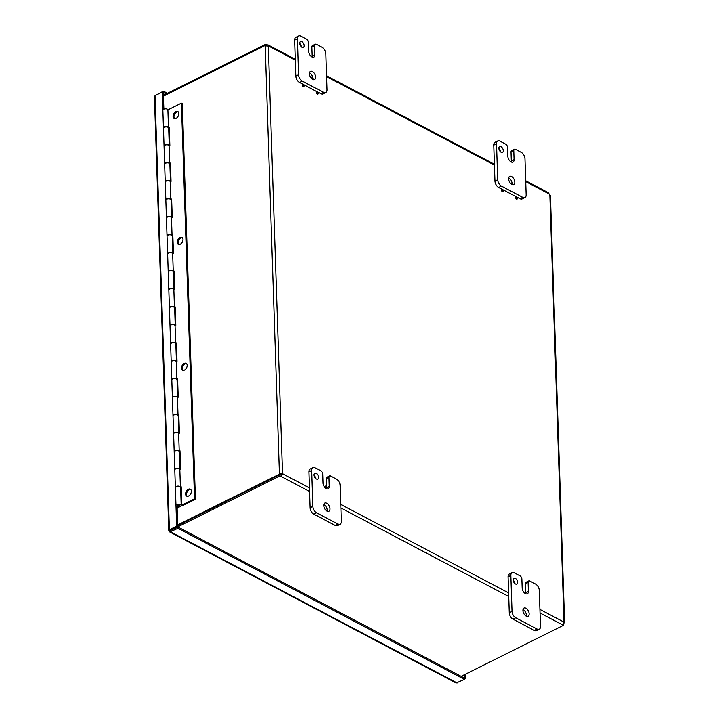 <?xml version="1.0" encoding="UTF-8"?>
<svg xmlns="http://www.w3.org/2000/svg" width="719" height="719" viewBox="0 0 719 719"><rect width="100%" height="100%" fill="white"/><g stroke="black" fill="none" stroke-linecap="round" stroke-linejoin="round"><path stroke-width="1.08" d="M317.268 92.4A0.926 0.53 -116.5 0 1 318.436 93.461A0.926 0.53 -116.5 0 1 317.268 92.4M318.436 93.461L318.059 93.991A1.258 0.719 -116.5 0 1 317.115 93.919A1.258 0.719 -116.5 0 1 316.477 92.562A1.258 0.719 -116.5 0 1 316.989 91.843L317.645 91.87M312.01 77.526A0.926 0.53 -116.5 0 1 313.178 78.578A0.926 0.53 -116.5 0 1 312.01 77.526M311.381 78.371A1.258 0.719 -116.5 0 1 311.219 77.688A1.258 0.719 -116.5 0 1 311.722 76.969L312.388 76.996M313.178 78.578L312.801 79.117A1.258 0.719 -116.5 0 1 312.495 79.306M303.041 84.896A0.926 0.53 -116.5 0 1 304.209 85.956A0.926 0.53 -116.5 0 1 303.041 84.896M304.209 85.956L303.831 86.496A1.258 0.719 -116.5 0 1 302.888 86.415A1.258 0.719 -116.5 0 1 302.25 85.067A1.258 0.719 -116.5 0 1 302.762 84.348L303.418 84.366M516.422 197.401A0.926 0.53 -116.5 0 1 517.59 198.462A0.926 0.53 -116.5 0 1 516.422 197.401M517.59 198.462L517.204 199.001A1.258 0.719 -116.5 0 1 516.269 198.92A1.258 0.719 -116.5 0 1 515.631 197.572A1.258 0.719 -116.5 0 1 516.134 196.853L516.79 196.871M502.195 189.906A0.926 0.53 -116.5 0 1 503.363 190.957A0.926 0.53 -116.5 0 1 502.195 189.906M503.363 190.957L502.985 191.497A1.258 0.719 -116.5 0 1 502.042 191.416A1.258 0.719 -116.5 0 1 501.404 190.068A1.258 0.719 -116.5 0 1 501.916 189.349L502.572 189.367M325.581 486.637A0.926 0.53 -116.5 0 1 326.75 487.698A0.926 0.53 -116.5 0 1 325.581 486.637M325.051 487.671A1.258 0.719 -116.5 0 1 324.79 486.808A1.258 0.719 -116.5 0 1 325.303 486.089L325.959 486.107M326.75 487.698L326.372 488.237A1.258 0.719 -116.5 0 1 325.932 488.417M563.265 624.514L563.777 624.254L562.995 623.84M175.804 527.836L279.844 475.96L279.799 474.621L177.683 525.544M163.438 96.175L265.059 45.504L265.913 45.953A1.465 0.746 -1.9 0 1 265.886 45.944M265.85 45.926A1.465 0.746 -1.9 0 1 265.572 45.692L265.527 44.362A1.465 0.746 178.1 0 0 266.659 44.812L268.124 44.955L268.259 46.097M266.695 46.007L266.659 44.812M265.527 44.362L163.402 95.285M549.702 195.793L549.837 194.516A1.465 0.845 -116.5 0 1 549.658 194.229L548.139 193.222M562.914 623.975A1.465 0.746 178.1 0 0 563.247 624.074L563.292 625.404A1.465 0.746 -1.9 0 1 562.456 624.811L563.849 622.034A1.465 0.845 -116.5 0 1 563.984 621.926L564.595 622.402L550.43 195.514M295.275 60.099L268.493 45.98A1.465 0.845 -116.5 0 1 268.358 46.079A1.465 0.845 -116.5 0 1 268.331 46.097L282.504 473.497A1.465 0.845 -116.5 0 1 282.684 473.785L280.976 476.4L281.551 474.351A1.465 0.845 63.5 0 0 281.372 474.064L280.455 474.378A1.465 0.935 -62.2 0 0 280.329 474.81L279.278 474.252A1.465 0.935 117.8 0 1 279.403 473.83L282.504 473.497L281.372 474.064M563.292 625.404L461.14 676.336M309.583 491.49L280.976 476.4A1.465 0.746 -1.9 0 1 279.844 475.96M309.467 487.904L282.684 473.785L281.551 474.351M279.799 474.621A1.465 0.746 178.1 0 0 280.931 475.07M280.455 474.378L279.403 473.83L265.203 45.791A1.465 0.935 117.8 0 1 265.059 45.504M279.278 474.252L177.656 524.924M265.203 45.791L268.331 46.097M563.984 621.926A1.465 0.845 -116.5 0 1 564.011 621.917L563.903 623.831A1.465 0.935 -62.2 0 0 563.777 624.254M563.903 623.831L563.202 623.463M464.33 678.017L464.411 674.71M464.402 679.06L465.57 678.475L465.436 674.197M464.519 677.927L465.57 678.475M166.17 93.91L163.465 92.481L163.42 91.151L155.421 95.456M167.446 93.272L163.42 91.151M154.909 97.101L155.007 95.663L162.26 92.041L162.862 110.16M177.054 506.634L177.719 526.703L176.667 526.155L169.405 529.768L169.774 531.997L177.926 528.321L464.411 679.374L456.197 683.023L169.774 531.997M168.812 530.46L169.307 531.044L177.719 526.703M162.26 92.041L163.312 92.598L163.869 109.153M170.439 530.334L169.405 529.768L155.007 95.663M175.984 505.7L176.667 526.155M457.158 682.987L170.673 531.934L170.439 530.478L177.881 526.991L464.375 678.044L464.411 679.374M177.881 526.991L177.926 528.321M178.186 111.831A3.928 2.517 -62.2 0 0 176.721 112.092A3.928 2.517 -62.2 0 0 174.214 115.238A3.928 2.517 -62.2 0 0 174.6 118.635M175.831 111.625A3.928 2.517 117.8 0 1 177.782 111.526A3.928 2.517 117.8 0 1 178.168 116.172A3.928 2.517 117.8 0 1 174.115 118.473A3.928 2.517 117.8 0 1 173.216 115.139A3.928 2.517 117.8 0 1 175.831 111.625M182.365 237.71A3.928 2.517 -62.2 0 0 180.9 237.98A3.928 2.517 -62.2 0 0 178.393 241.117A3.928 2.517 -62.2 0 0 178.77 244.514M180.011 237.513A3.928 2.517 117.8 0 1 181.952 237.405A3.928 2.517 117.8 0 1 182.347 242.051A3.928 2.517 117.8 0 1 178.294 244.352A3.928 2.517 117.8 0 1 177.395 241.018A3.928 2.517 117.8 0 1 180.011 237.513M186.536 363.598A3.928 2.517 -62.2 0 0 185.08 363.859A3.928 2.517 -62.2 0 0 182.563 367.005A3.928 2.517 -62.2 0 0 182.95 370.402M184.19 363.392A3.928 2.517 117.8 0 1 186.131 363.293A3.928 2.517 117.8 0 1 186.518 367.93A3.928 2.517 117.8 0 1 182.473 370.231A3.928 2.517 117.8 0 1 181.574 366.906A3.928 2.517 117.8 0 1 184.19 363.392M190.715 489.477A3.928 2.517 -62.2 0 0 189.25 489.738A3.928 2.517 -62.2 0 0 186.742 492.883A3.928 2.517 -62.2 0 0 187.129 496.281M188.36 489.271A3.928 2.517 117.8 0 1 190.31 489.172A3.928 2.517 117.8 0 1 190.697 493.818A3.928 2.517 117.8 0 1 186.643 496.119A3.928 2.517 117.8 0 1 185.745 492.785A3.928 2.517 117.8 0 1 188.36 489.271M169.28 128.009L168.695 128.306M168.381 127.542L169.253 127.11L169.864 145.454L169.091 145.84M179.121 451.235L179.993 450.804L180.595 469.148L179.831 469.534M181.215 487.671L180.631 487.958M180.316 487.203L181.179 486.772L181.79 505.115L182.68 505.583L195.415 499.238L182.293 103.608L181.404 103.141L194.525 498.761L195.415 499.238M180.02 451.703L179.435 451.999M177.926 415.276L178.797 414.845L179.408 433.18L178.636 433.566M178.824 415.735L178.24 416.031M176.739 379.308L177.602 378.877L178.213 397.221L177.44 397.598M177.629 379.776L177.045 380.063M175.544 343.34L176.407 342.909L177.018 361.253L176.245 361.639M176.443 343.808L175.858 344.095M174.349 307.373L175.22 306.941L175.822 325.285L175.059 325.671M175.247 307.84L174.663 308.136M173.153 271.414L174.025 270.973L174.636 289.317L173.863 289.703M174.052 271.872L173.468 272.168M171.967 235.446L172.83 235.014L173.441 253.358L172.668 253.735M172.857 235.904L172.272 236.2M170.771 199.478L171.634 199.046L172.245 217.39L171.473 217.776M171.67 199.945L171.086 200.233M169.576 163.51L170.448 163.078L171.05 181.422L170.286 181.808M170.475 163.977L169.891 164.265M163.492 128.099A2.615 1.339 -1.9 0 1 163.447 127.874A2.615 1.339 -1.9 0 1 165.523 126.499A2.615 1.339 -1.9 0 1 168.471 127.218L168.066 127.308M169.666 163.177L169.082 145.553A2.615 1.339 178.1 0 0 166.134 144.843A2.615 1.339 178.1 0 0 164.058 146.218L164.642 163.842A2.615 1.339 -1.9 0 1 166.718 162.458A2.615 1.339 -1.9 0 1 169.666 163.177L169.253 163.276M170.861 199.145L170.277 181.521A2.615 1.339 178.1 0 0 167.32 180.802A2.615 1.339 178.1 0 0 165.244 182.186L165.828 199.81A2.615 1.339 -1.9 0 1 167.904 198.426A2.615 1.339 -1.9 0 1 170.861 199.145L170.448 199.244M172.048 235.113L171.464 217.489A2.615 1.339 178.1 0 0 168.516 216.77A2.615 1.339 178.1 0 0 166.44 218.154L167.024 235.778A2.615 1.339 -1.9 0 1 169.1 234.394A2.615 1.339 -1.9 0 1 172.048 235.113L171.643 235.212M173.243 271.081L172.659 253.456A2.615 1.339 178.1 0 0 169.711 252.737A2.615 1.339 178.1 0 0 167.635 254.122L168.219 271.746A2.615 1.339 -1.9 0 1 170.295 270.362A2.615 1.339 -1.9 0 1 173.243 271.081L172.839 271.18M174.438 307.04L173.854 289.424A2.615 1.339 178.1 0 0 170.906 288.705A2.615 1.339 178.1 0 0 168.83 290.09L169.414 307.705A2.615 1.339 -1.9 0 1 171.49 306.33A2.615 1.339 -1.9 0 1 174.438 307.04L174.025 307.139M175.634 343.008L175.05 325.383A2.615 1.339 178.1 0 0 172.093 324.664A2.615 1.339 178.1 0 0 170.017 326.049L170.601 343.673A2.615 1.339 -1.9 0 1 172.677 342.289A2.615 1.339 -1.9 0 1 175.634 343.008L175.22 343.107M176.82 378.976L176.236 361.351A2.615 1.339 178.1 0 0 173.288 360.632A2.615 1.339 178.1 0 0 171.212 362.017L171.796 379.641A2.615 1.339 -1.9 0 1 173.872 378.257A2.615 1.339 -1.9 0 1 176.82 378.976L176.416 379.075M178.015 414.944L177.431 397.319A2.615 1.339 178.1 0 0 174.483 396.6A2.615 1.339 178.1 0 0 172.407 397.984L172.991 415.609A2.615 1.339 -1.9 0 1 175.068 414.225A2.615 1.339 -1.9 0 1 178.015 414.944L177.611 415.043M179.211 450.912L178.627 433.287A2.615 1.339 178.1 0 0 175.679 432.568A2.615 1.339 178.1 0 0 173.603 433.952L174.187 451.577A2.615 1.339 -1.9 0 1 176.263 450.193A2.615 1.339 -1.9 0 1 179.211 450.912L178.797 451.002M179.822 469.246A2.615 1.339 178.1 0 0 176.865 468.536A2.615 1.339 178.1 0 0 174.789 469.911L175.373 487.536A2.615 1.339 -1.9 0 1 177.449 486.152A2.615 1.339 -1.9 0 1 180.406 486.871L179.822 469.246M168.471 127.218L167.887 109.594A2.615 1.339 178.1 0 0 164.939 108.875A2.615 1.339 178.1 0 0 162.862 110.259L163.447 127.874M167.895 109.872L181.404 103.141M194.525 498.761L181.79 505.115M177.072 507.183L178.564 506.437M177.072 507.228L177.926 507.956L177.081 507.515M177.809 506.311L177.395 506.733A2.615 1.339 -1.9 0 1 175.975 505.601A2.615 1.339 -1.9 0 1 178.546 504.181A2.615 1.339 -1.9 0 1 181.206 505.43A2.615 1.339 -1.9 0 1 180.37 506.455L177.917 507.677M181.206 505.43L180.622 487.806A2.615 1.339 178.1 0 0 177.961 486.556A2.615 1.339 178.1 0 0 175.391 487.976L175.975 505.601M179.849 505.655A1.312 0.665 178.1 0 0 179.903 505.466A1.312 0.665 178.1 0 0 178.573 504.846A1.312 0.665 178.1 0 0 177.287 505.556A1.312 0.665 178.1 0 0 177.341 505.745M177.108 508.36L177.926 507.956M179.426 451.838A2.615 1.339 178.1 0 0 176.766 450.588A2.615 1.339 178.1 0 0 174.196 452.008L174.78 469.633A2.615 1.339 -1.9 0 1 177.332 468.213A2.615 1.339 -1.9 0 1 180.011 469.444L179.426 451.838M178.231 415.87A2.615 1.339 178.1 0 0 175.58 414.62A2.615 1.339 178.1 0 0 173.009 416.049L173.594 433.665A2.615 1.339 -1.9 0 1 176.146 432.245A2.615 1.339 -1.9 0 1 178.815 433.476L178.231 415.87M177.045 379.902A2.615 1.339 178.1 0 0 174.384 378.652A2.615 1.339 178.1 0 0 171.814 380.081L172.398 397.706A2.615 1.339 -1.9 0 1 174.951 396.277A2.615 1.339 -1.9 0 1 177.629 397.508L177.045 379.902M175.849 343.943A2.615 1.339 178.1 0 0 173.189 342.693A2.615 1.339 178.1 0 0 170.619 344.113L171.203 361.738A2.615 1.339 -1.9 0 1 173.755 360.318A2.615 1.339 -1.9 0 1 176.434 361.54L175.849 343.943M174.654 307.975A2.615 1.339 178.1 0 0 171.994 306.725A2.615 1.339 178.1 0 0 169.423 308.145L170.008 325.77A2.615 1.339 -1.9 0 1 172.56 324.35A2.615 1.339 -1.9 0 1 175.238 325.581L174.654 307.975M173.459 272.007A2.615 1.339 178.1 0 0 170.807 270.757A2.615 1.339 178.1 0 0 168.237 272.177L168.821 289.802A2.615 1.339 -1.9 0 1 171.374 288.382A2.615 1.339 -1.9 0 1 174.043 289.613L173.459 272.007M172.272 236.039A2.615 1.339 178.1 0 0 169.612 234.789A2.615 1.339 178.1 0 0 167.042 236.218L167.626 253.834A2.615 1.339 -1.9 0 1 170.178 252.414A2.615 1.339 -1.9 0 1 172.857 253.645L172.272 236.039M171.077 200.08A2.615 1.339 178.1 0 0 168.417 198.821A2.615 1.339 178.1 0 0 165.846 200.25L166.431 217.875A2.615 1.339 -1.9 0 1 168.983 216.446A2.615 1.339 -1.9 0 1 171.661 217.677L171.077 200.08M169.882 164.112A2.615 1.339 178.1 0 0 167.221 162.862A2.615 1.339 178.1 0 0 164.651 164.283L165.235 181.907A2.615 1.339 -1.9 0 1 167.788 180.487A2.615 1.339 -1.9 0 1 170.466 181.709L169.882 164.112M168.686 128.144A2.615 1.339 178.1 0 0 166.035 126.895A2.615 1.339 178.1 0 0 163.465 128.315L164.049 145.939A2.615 1.339 -1.9 0 1 166.601 144.519A2.615 1.339 -1.9 0 1 169.271 145.75L168.686 128.144M177.746 505.34A1.258 0.638 -1.9 0 1 179.094 505.196A1.258 0.638 -1.9 0 1 179.858 505.754A1.258 0.638 -1.9 0 1 178.618 506.437A1.258 0.638 -1.9 0 1 177.341 505.834A1.258 0.638 -1.9 0 1 177.746 505.34M517.635 582.345A3.28 1.878 -116.5 0 1 516.871 584.107A3.28 1.878 -116.5 0 1 513.726 582.013A3.28 1.878 -116.5 0 1 513.95 578.238A3.28 1.878 -116.5 0 1 516.287 579.146A3.28 1.878 -116.5 0 1 517.635 582.345M514.867 583.531A3.28 1.878 63.5 0 0 513.195 580.188M528.114 582.336A2.615 1.501 -116.5 0 1 528.726 580.934A2.615 1.501 -116.5 0 1 529.813 581.024L535.592 584.071A5.231 3.002 -116.5 0 1 539.295 590.443L540.49 626.411A5.231 3.002 -116.5 0 1 539.268 629.215A5.231 3.002 -116.5 0 1 537.084 629.026L515.748 617.783A5.231 3.002 -116.5 0 1 512.036 611.411L510.85 575.443A5.231 3.002 -116.5 0 1 512.063 572.63A5.231 3.002 -116.5 0 1 514.256 572.818L520.026 575.865A2.615 1.501 -116.5 0 1 521.877 579.056L522.183 588.043A4.584 2.633 -116.5 0 0 524.061 592.519A4.584 2.633 -116.5 0 0 527.342 593.786A4.584 2.633 -116.5 0 0 528.411 591.333L528.114 582.336L525.346 583.711A2.615 1.501 63.5 0 1 525.957 582.309L528.726 580.934M525.571 593.696A4.584 2.633 63.5 0 0 525.643 592.708L525.346 583.711M512.063 572.63L509.304 574.014A5.231 3.002 63.5 0 0 508.081 576.818L509.277 612.786A5.231 3.002 63.5 0 0 512.98 619.158L534.316 630.41A5.231 3.002 63.5 0 0 536.509 630.59L539.268 629.215M526.317 616.174A4.584 2.633 63.5 0 0 526.389 615.185A4.584 2.633 63.5 0 0 523.001 609.532M529.157 613.81A4.584 2.633 -116.5 0 1 528.088 616.264A4.584 2.633 -116.5 0 1 523.684 613.334A4.584 2.633 -116.5 0 1 523.998 608.058A4.584 2.633 -116.5 0 1 527.27 609.326A4.584 2.633 -116.5 0 1 529.157 613.81M318.49 477.344A3.28 1.878 -116.5 0 1 317.717 479.097A3.28 1.878 -116.5 0 1 314.58 477.012A3.28 1.878 -116.5 0 1 314.796 473.237A3.28 1.878 -116.5 0 1 317.142 474.145A3.28 1.878 -116.5 0 1 318.49 477.344M315.713 478.53A3.28 1.878 63.5 0 0 314.041 475.187M328.96 477.335A2.615 1.501 -116.5 0 1 329.572 475.933A2.615 1.501 -116.5 0 1 330.668 476.023L336.438 479.07A5.231 3.002 -116.5 0 1 340.141 485.442L341.336 521.41A5.231 3.002 -116.5 0 1 340.114 524.214A5.231 3.002 -116.5 0 1 337.93 524.025L316.594 512.773A5.231 3.002 -116.5 0 1 312.891 506.41L311.695 470.442A5.231 3.002 -116.5 0 1 312.918 467.629A5.231 3.002 -116.5 0 1 315.102 467.817L320.881 470.864A2.615 1.501 -116.5 0 1 322.732 474.046L323.029 483.042A4.584 2.633 -116.5 0 0 324.907 487.518A4.584 2.633 -116.5 0 0 328.188 488.785A4.584 2.633 -116.5 0 0 329.257 486.323L328.96 477.335L326.201 478.71A2.615 1.501 63.5 0 1 326.812 477.308L329.572 475.933M326.453 486.386L326.201 478.71M312.918 467.629L310.15 469.013A5.231 3.002 63.5 0 0 308.936 471.817L310.123 507.785A5.231 3.002 63.5 0 0 313.835 514.157L335.171 525.4A5.231 3.002 63.5 0 0 337.355 525.589L340.114 524.214M326.417 488.695A4.584 2.633 63.5 0 0 326.498 488.057M327.163 511.173A4.584 2.633 63.5 0 0 327.244 510.184A4.584 2.633 63.5 0 0 323.856 504.531M330.003 508.809A4.584 2.633 -116.5 0 1 328.934 511.263A4.584 2.633 -116.5 0 1 324.539 508.333A4.584 2.633 -116.5 0 1 324.844 503.057A4.584 2.633 -116.5 0 1 328.125 504.325A4.584 2.633 -116.5 0 1 330.003 508.809M503.318 150.666A3.28 1.878 -116.5 0 1 502.554 152.419A3.28 1.878 -116.5 0 1 499.408 150.325A3.28 1.878 -116.5 0 1 499.624 146.559A3.28 1.878 -116.5 0 1 501.97 147.458A3.28 1.878 -116.5 0 1 503.318 150.666M500.541 151.853A3.28 1.878 63.5 0 0 498.878 148.5M513.788 150.657A2.615 1.501 -116.5 0 1 514.4 149.246A2.615 1.501 -116.5 0 1 515.496 149.345L521.266 152.392A5.231 3.002 -116.5 0 1 524.978 158.764L526.164 194.723A5.231 3.002 -116.5 0 1 524.951 197.536A5.231 3.002 -116.5 0 1 522.758 197.348L501.422 186.095A5.231 3.002 -116.5 0 1 497.719 179.723L496.523 143.764A5.231 3.002 -116.5 0 1 497.746 140.951A5.231 3.002 -116.5 0 1 499.93 141.14L505.709 144.186A2.615 1.501 -116.5 0 1 507.56 147.368L507.857 156.365A4.584 2.633 -116.5 0 0 509.744 160.84A4.584 2.633 -116.5 0 0 513.015 162.108A4.584 2.633 -116.5 0 0 514.085 159.645L513.788 150.657L511.029 152.033A2.615 1.501 63.5 0 1 511.64 150.631L514.4 149.246M511.245 162.018A4.584 2.633 63.5 0 0 511.326 161.02L511.029 152.033M517.464 197.392L519.999 198.723A5.231 3.002 63.5 0 0 522.183 198.911L524.951 197.536M497.746 140.951L494.987 142.326A5.231 3.002 63.5 0 0 493.764 145.139L494.96 181.107A5.231 3.002 63.5 0 0 498.662 187.47L502.239 189.358M503.246 189.888L516.467 196.862M511.991 184.495A4.584 2.633 63.5 0 0 512.072 183.507A4.584 2.633 63.5 0 0 508.684 177.854M514.831 182.123A4.584 2.633 -116.5 0 1 513.761 184.585A4.584 2.633 -116.5 0 1 509.367 181.655A4.584 2.633 -116.5 0 1 509.672 176.38A4.584 2.633 -116.5 0 1 512.953 177.647A4.584 2.633 -116.5 0 1 514.831 182.123M304.164 45.657A3.28 1.878 -116.5 0 1 303.4 47.418A3.28 1.878 -116.5 0 1 300.254 45.324A3.28 1.878 -116.5 0 1 300.479 41.558A3.28 1.878 -116.5 0 1 302.825 42.457A3.28 1.878 -116.5 0 1 304.164 45.657M301.396 46.852A3.28 1.878 63.5 0 0 299.724 43.499M314.643 45.657A2.615 1.501 -116.5 0 1 315.255 44.245A2.615 1.501 -116.5 0 1 316.342 44.344L322.121 47.391A5.231 3.002 -116.5 0 1 325.824 53.754L327.019 89.722A5.231 3.002 -116.5 0 1 325.797 92.535A5.231 3.002 -116.5 0 1 323.613 92.347L302.277 81.094A5.231 3.002 -116.5 0 1 298.565 74.722L297.378 38.754A5.231 3.002 -116.5 0 1 298.592 35.95A5.231 3.002 -116.5 0 1 300.785 36.139L306.555 39.186A2.615 1.501 -116.5 0 1 308.406 42.367L308.712 51.364A4.584 2.633 -116.5 0 0 310.59 55.839A4.584 2.633 -116.5 0 0 313.87 57.107A4.584 2.633 -116.5 0 0 314.94 54.644L314.643 45.657L311.875 47.032A2.615 1.501 63.5 0 1 312.486 45.63L315.255 44.245M312.1 57.017A4.584 2.633 63.5 0 0 312.181 56.019L311.875 47.032M318.319 92.392L320.845 93.722A5.231 3.002 63.5 0 0 323.038 93.91L325.797 92.535M298.592 35.95L295.833 37.325A5.231 3.002 63.5 0 0 294.61 40.138L295.806 76.097A5.231 3.002 63.5 0 0 299.508 82.469L303.085 84.357M304.092 84.887L317.313 91.861M312.711 77.122A4.584 2.633 63.5 0 0 309.529 72.844M312.846 79.494A4.584 2.633 63.5 0 0 312.918 78.955M315.686 77.122A4.584 2.633 -116.5 0 1 314.616 79.584A4.584 2.633 -116.5 0 1 310.213 76.654A4.584 2.633 -116.5 0 1 310.527 71.379A4.584 2.633 -116.5 0 1 313.799 72.646A4.584 2.633 -116.5 0 1 315.686 77.122M549.658 194.229L525.733 181.61M494.429 165.1L326.579 76.609M562.456 624.811L540.041 612.992M508.737 596.491L340.896 507.991M340.77 504.414L508.621 592.905M539.924 609.415L563.849 622.034M564.011 621.917L549.837 194.516M525.643 592.708L528.411 591.333M508.081 576.818L510.85 575.443M512.036 611.411L509.277 612.786M512.98 619.158L515.748 617.783M537.084 629.026L534.316 630.41M326.812 487.545L329.257 486.323M308.936 471.817L311.695 470.442M312.891 506.41L310.123 507.785M313.835 514.157L316.594 512.773M337.93 524.025L335.171 525.4M511.326 161.02L514.085 159.645M493.764 145.139L496.523 143.764M497.719 179.723L494.96 181.107M498.662 187.47L501.422 186.095M522.758 197.348L519.999 198.723M312.181 56.019L314.94 54.644M294.61 40.138L297.378 38.754M298.565 74.722L295.806 76.097M299.508 82.469L302.277 81.094M323.613 92.347L320.845 93.722M548.849 192.962L525.706 180.766M494.393 164.256L326.552 75.756M295.248 59.255L268.124 44.955M168.803 530.46L154.405 96.436M177.332 505.367L177.341 505.834M179.84 505.286L179.858 505.754"/></g></svg>
